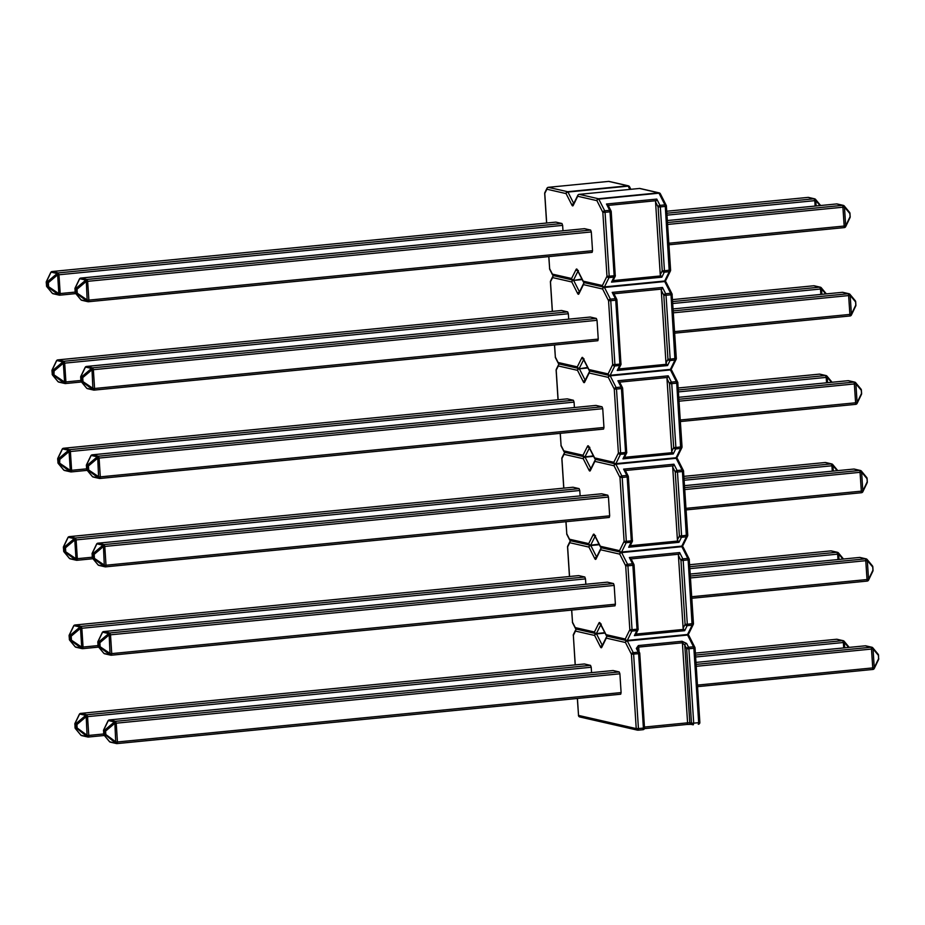 <?xml version="1.0" encoding="UTF-8"?>
<svg xmlns="http://www.w3.org/2000/svg" width="925" height="925" viewBox="0 0 925 925"><rect width="100%" height="100%" fill="white"/><g stroke="black" fill="none" stroke-linecap="round" stroke-linejoin="round"><path stroke-width="1.39" d="M644.54 727.05L687.576 722.83L682.396 642.794L684.766 645.014A1.758 1.295 153.1 0 1 686.628 643.465L682.049 641.268L638.366 645.558L636.331 648.402A1.758 1.295 -26.9 0 1 637.672 648.992A1.758 1.295 -26.9 0 1 637.683 648.992L637.637 648.922M612.997 670.544L109.451 719.928L115.544 721.327L619.207 671.932L613.113 670.532M619.207 671.932L619.889 673.793L116.226 723.188L117.44 741.977L621.103 692.582L619.889 673.793M621.103 692.582L620.71 694.201L117.105 743.584M584.322 664L80.776 713.383L86.869 714.771L590.532 665.376L584.438 663.988M590.532 665.376L591.214 667.249L87.551 716.644L88.765 735.433L103.704 733.964M591.561 672.637L591.214 667.249M696.097 664.393L871.362 647.199L865.257 645.812A1.758 1.653 102.9 0 1 865.765 645.835L871.859 647.234A1.758 1.653 102.9 0 1 872.564 647.593A1.758 1.376 140.3 0 1 873.038 648.911L874.252 667.7A1.758 1.168 25.7 0 1 874.264 668.486A1.758 1.168 25.7 0 1 873.94 668.844A1.758 1.653 102.9 0 1 872.923 669.446M877.871 653.987A1.758 1.376 140.3 0 1 878.345 655.305L873.038 648.911L696.224 666.312M697.438 685.101L873.246 667.862L874.252 667.7L878.577 658.739A1.758 1.168 25.7 0 1 878.577 659.525A1.758 1.758 0 0 0 878.75 658.646L878.657 658.6M695.496 655.085L842.687 640.643L836.582 639.256A1.758 1.653 102.9 0 1 837.09 639.291L843.184 640.678A1.758 1.653 102.9 0 1 843.889 641.037A1.758 1.376 140.3 0 1 844.363 642.366L844.722 647.812M109.254 741.283A1.758 1.376 -39.7 0 0 109.693 741.804L115.787 743.191L114.885 723.269A1.758 0.74 -130.1 0 1 114.411 721.951L108.318 720.552A1.758 1.168 -154.3 0 0 107.982 720.91A1.758 1.758 0 0 1 109.393 719.928L109.323 719.951M613.055 670.532L109.451 719.928A1.758 1.653 -77.1 0 0 108.318 720.552L103.993 729.524A1.758 1.168 -154.3 0 0 103.669 729.871A1.758 1.168 -154.3 0 0 103.612 730.426M107.982 720.91L103.669 729.871A1.758 1.758 0 0 0 103.496 730.75L103.588 730.796A1.758 1.653 -77.1 0 1 103.993 729.524L105.115 729.779A1.758 1.653 102.9 0 0 104.71 731.051L103.588 730.796L103.82 734.23L104.93 734.485L104.71 731.051L105.589 731.097A1.758 0.74 -130.1 0 1 105.115 729.779L114.411 721.951A1.758 1.653 102.9 0 1 115.544 721.327L116.226 723.188L114.885 723.269L105.589 731.097L105.808 734.519L116.099 742.058L117.44 741.977L117.047 743.596L620.71 694.201M103.866 734.554A1.758 1.376 -39.7 0 0 104.375 735.41L109.693 741.804A1.758 1.653 -77.1 0 0 110.387 742.162L116.481 743.561A1.758 1.653 102.9 0 0 116.989 743.596L117.047 743.596A1.758 1.758 0 0 1 116.481 743.561A1.758 1.653 102.9 0 1 115.787 743.191L104.93 734.485A1.758 1.653 -77.1 0 0 105.496 735.664L104.375 735.41A1.758 1.653 102.9 0 1 103.82 734.23L103.808 734.115M80.579 734.728A1.758 1.376 -39.7 0 0 81.007 735.248L87.112 736.647L86.21 716.713A1.758 0.74 -130.1 0 1 85.736 715.395L79.642 714.007A1.758 1.168 -154.3 0 0 79.307 714.354A1.758 1.758 0 0 1 80.718 713.372L80.648 713.395M584.38 663.977L80.776 713.383A1.758 1.653 -77.1 0 0 79.642 714.007L75.318 722.968A1.758 1.168 -154.3 0 0 74.994 723.327A1.758 1.168 -154.3 0 0 74.937 723.87M79.307 714.354L74.994 723.327A1.758 1.758 0 0 0 74.821 724.194L74.913 724.24A1.758 1.653 -77.1 0 1 75.318 722.968L76.44 723.223A1.758 1.653 102.9 0 0 76.035 724.495L74.913 724.24L75.145 727.674L76.255 727.929L76.035 724.495L76.914 724.541A1.758 0.74 -130.1 0 1 76.44 723.223L85.736 715.395A1.758 1.653 102.9 0 1 86.869 714.771L87.551 716.644L86.21 716.713L76.914 724.541L77.133 727.975L87.424 735.502L88.765 735.433L88.372 737.04L104.363 735.479L88.43 737.028M75.191 728.01A1.758 1.376 -39.7 0 0 75.7 728.854L81.007 735.248A1.758 1.653 -77.1 0 0 81.712 735.618L87.806 737.005A1.758 1.653 102.9 0 0 88.314 737.04L88.372 737.04A1.758 1.758 0 0 1 87.806 737.005A1.758 1.653 102.9 0 1 87.112 736.647L76.255 727.929A1.758 1.653 -77.1 0 0 76.821 729.108L75.7 728.854A1.758 1.653 102.9 0 1 75.145 727.674L75.133 727.559M637.776 649.628L638.712 647.072L639.013 651.628M690.385 576.021L865.638 558.827L859.545 557.44A1.758 1.653 -77.1 0 1 860.053 557.463L866.147 558.862A1.758 1.653 102.9 0 1 866.852 559.22A1.758 1.376 140.3 0 1 867.326 560.538L868.54 579.327A1.758 1.168 25.7 0 1 868.552 580.114A1.758 1.168 25.7 0 1 868.217 580.472A1.758 1.653 102.9 0 1 867.211 581.073M872.159 565.614A1.758 1.376 140.3 0 1 872.633 566.933L867.326 560.538L690.513 577.94M691.727 596.729L867.534 579.489L868.54 579.327L872.853 570.367A1.758 1.168 25.7 0 1 872.865 571.153A1.758 1.758 0 0 0 873.038 570.274L872.818 566.852A1.758 1.758 0 0 0 872.414 565.846L867.107 559.452A1.758 1.758 0 0 0 866.147 558.862A1.758 1.653 102.9 0 0 865.638 558.827L867.141 581.097L691.831 598.278L867.141 581.097A1.758 1.758 0 0 0 868.552 580.114L872.865 571.153M689.784 566.713L836.963 552.271L830.87 550.884A1.758 1.653 -77.1 0 1 831.378 550.918L837.472 552.306A1.758 1.653 102.9 0 1 838.166 552.664A1.758 1.376 140.3 0 1 838.651 553.994L838.998 559.44M684.697 630.677L634.388 635.614L636.851 630.607L631.879 631.093L627.312 640.401L687.541 634.492L692.12 625.184L687.148 625.682L684.697 630.677L683.124 628.318L685.09 624.306L680.962 560.423L678.407 555.382L683.124 628.318M678.407 555.382L679.644 552.572L682.835 558.873L687.795 558.388L681.864 546.687L621.635 552.583L627.566 564.285L632.527 563.799L629.335 557.509L679.644 552.572M678.603 554.225L631.081 558.897L631.417 559.995M634.388 635.614L635.938 634.076L683.471 629.416M638.123 629.023A1.758 1.48 26.2 0 1 638.019 629.856A1.758 1.758 0 0 0 638.192 628.965L637.013 629.208L632.873 565.325L627.913 565.811L632.041 629.694L637.013 629.208L636.851 630.607A1.758 1.48 26.2 0 0 638.019 629.856L635.938 634.076M631.081 558.897L629.335 557.509M584.82 577.003L578.726 575.604L75.064 624.999L81.157 626.398L584.82 577.003L585.49 578.877L81.839 628.272L83.053 647.049L97.992 645.592M585.849 584.265L585.49 578.877M69.213 635.498A1.758 1.168 25.7 0 1 69.282 634.955A1.758 1.168 25.7 0 1 69.606 634.596L70.716 634.851A1.758 0.74 49.9 0 0 71.202 636.169L71.422 639.603L71.098 640.736L69.988 640.482A1.758 1.376 140.3 0 1 69.479 639.638M73.595 625.982A1.758 1.168 25.7 0 1 73.919 625.624A1.758 1.653 -77.1 0 1 75.064 624.999L75.006 624.999A1.758 1.758 0 0 0 73.595 625.982L69.282 634.955A1.758 1.758 0 0 0 69.109 635.822L69.421 639.302A1.758 1.653 -77.1 0 0 69.988 640.482L75.295 646.876L81.4 648.275A1.758 1.653 -77.1 0 0 82.602 648.668L83.053 647.049L81.712 647.13L81.4 648.275L71.098 640.736A1.758 1.653 -77.1 0 1 70.543 639.557L81.712 647.13L80.498 628.341L81.839 628.272L81.157 626.398A1.758 1.653 -77.1 0 0 80.024 627.023A1.758 0.74 49.9 0 0 80.498 628.341L71.202 636.169L69.202 635.868L69.421 639.302L70.543 639.557L70.312 636.122A1.758 1.653 -77.1 0 1 70.716 634.851L80.024 627.023L73.919 625.624L69.606 634.596A1.758 1.653 -77.1 0 0 69.202 635.868L69.202 635.764M82.718 648.656L98.64 647.095L82.66 648.668A1.758 1.758 0 0 1 82.094 648.633L76 647.246A1.758 1.653 -77.1 0 1 75.295 646.876A1.758 1.376 140.3 0 1 74.867 646.355M613.495 583.559L607.401 582.16L103.739 631.555L109.832 632.954L613.495 583.559L614.165 585.421L110.514 634.816L111.728 653.605L615.391 604.21L614.165 585.421M615.391 604.21L614.998 605.829L111.393 655.212M98.154 646.182A1.758 1.376 -39.7 0 0 98.663 647.038L103.97 653.432L110.075 654.819L109.173 634.897L110.514 634.816L109.832 632.954A1.758 1.653 102.9 0 0 108.699 633.579A1.758 0.74 49.9 0 0 109.173 634.897L99.877 642.725A1.758 0.74 -130.1 0 1 99.391 641.407L108.699 633.579L102.594 632.18A1.758 1.653 102.9 0 1 103.739 631.555L103.681 631.555A1.758 1.758 0 0 0 102.27 632.538A1.758 1.168 25.7 0 1 102.594 632.18L98.281 641.152A1.758 1.168 -154.3 0 0 97.957 641.499A1.758 1.168 -154.3 0 0 97.888 642.054M102.27 632.538L97.957 641.499A1.758 1.758 0 0 0 97.784 642.378L97.877 642.424A1.758 1.653 102.9 0 1 98.281 641.152L99.391 641.407A1.758 1.653 102.9 0 0 98.987 642.678L99.877 642.725L100.097 646.147L99.773 647.292L98.663 647.038A1.758 1.653 102.9 0 1 98.096 645.858L99.218 646.112L98.987 642.678L97.877 642.424L98.004 645.8A1.758 1.758 0 0 0 98.408 646.806L103.716 653.2A1.758 1.758 0 0 0 104.675 653.79A1.758 1.653 102.9 0 1 103.97 653.432A1.758 1.376 140.3 0 1 103.542 652.911M684.673 487.637L859.926 470.455L853.833 469.056A1.758 1.653 -77.1 0 1 854.33 469.091L860.435 470.49A1.758 1.653 102.9 0 1 861.129 470.848A1.758 1.376 140.3 0 1 861.614 472.166L862.828 490.955A1.758 1.168 25.7 0 1 862.84 491.742A1.758 1.168 25.7 0 1 862.505 492.1A1.758 1.653 102.9 0 1 861.499 492.701M866.436 477.242A1.758 1.376 140.3 0 1 866.922 478.56L861.614 472.166L684.801 489.568M686.015 508.357L861.822 491.106L862.828 490.955L867.141 481.994A1.758 1.168 25.7 0 1 867.153 482.781A1.758 1.758 0 0 0 867.315 481.902L867.095 478.479A1.758 1.758 0 0 0 866.702 477.473L861.395 471.079A1.758 1.758 0 0 0 860.435 470.49A1.758 1.653 102.9 0 0 859.926 470.455L861.429 492.724L686.107 509.906L861.429 492.724A1.758 1.758 0 0 0 862.84 491.742L867.153 482.781M684.072 478.341L831.251 463.899L825.158 462.512A1.758 1.653 -77.1 0 1 825.655 462.535L831.76 463.934A1.758 1.653 102.9 0 1 832.454 464.292A1.758 1.376 140.3 0 1 832.939 465.622L833.286 471.068M678.973 542.304L628.676 547.242L631.128 542.235L626.167 542.721L621.6 552.028L681.829 546.12L686.396 536.812L681.436 537.309L678.973 542.304L677.412 539.946L679.378 535.933L675.25 472.051L672.695 467.009L677.412 539.946M672.695 467.009L673.932 464.2L677.112 470.501L682.083 470.016L676.152 458.303L615.923 464.211L621.854 475.913L626.815 475.427L623.623 469.137L673.932 464.2M672.891 465.853L625.369 470.513L625.705 471.623M628.676 547.242L630.226 545.704L677.759 541.044M632.411 540.651A1.758 1.48 26.2 0 1 632.307 541.483A1.758 1.758 0 0 0 632.48 540.593L631.301 540.836L627.162 476.953L622.201 477.439L626.329 541.322L631.301 540.836L631.128 542.235A1.758 1.48 26.2 0 0 632.307 541.483L630.226 545.704M625.369 470.513L623.623 469.137M579.108 488.631L573.003 487.232L69.34 536.627L75.445 538.026L579.108 488.631L579.778 490.504L76.116 539.899L77.33 558.677L92.28 557.22M580.125 495.892L579.778 490.504M63.501 547.126A1.758 1.168 25.7 0 1 63.559 546.571A1.758 1.168 25.7 0 1 63.894 546.224L65.004 546.478A1.758 0.74 49.9 0 0 65.49 547.797L65.71 551.231L65.386 552.364L64.276 552.109A1.758 1.376 140.3 0 1 63.767 551.265M67.883 537.61A1.758 1.168 25.7 0 1 68.207 537.252A1.758 1.653 -77.1 0 1 69.34 536.627L69.282 536.627A1.758 1.758 0 0 0 67.883 537.61L63.559 546.571A1.758 1.758 0 0 0 63.397 547.45L63.709 550.93A1.758 1.653 -77.1 0 0 64.276 552.109L69.583 558.503L75.677 559.903A1.758 1.653 -77.1 0 0 76.879 560.296L77.33 558.677L76 558.758L75.677 559.903L65.386 552.364A1.758 1.653 -77.1 0 1 64.819 551.184L76 558.758L74.786 539.969L76.116 539.899L75.445 538.026A1.758 1.653 -77.1 0 0 74.301 538.651A1.758 0.74 49.9 0 0 74.786 539.969L65.49 547.797L63.49 547.496L63.709 550.93L64.819 551.184L64.6 547.75A1.758 1.653 -77.1 0 1 65.004 546.478L74.301 538.651L68.207 537.252L63.894 546.224A1.758 1.653 -77.1 0 0 63.49 547.496L63.49 547.392M76.995 560.284L92.928 558.723L76.937 560.296A1.758 1.758 0 0 1 76.382 560.261L70.288 558.862A1.758 1.653 -77.1 0 1 69.583 558.503A1.758 1.376 140.3 0 1 69.155 557.983M607.783 495.187L601.678 493.788L98.027 543.183L104.12 544.582L607.783 495.187L608.453 497.049L104.791 546.444L106.005 565.233L609.668 515.838L608.453 497.049M609.668 515.838L609.274 517.457L105.67 566.828M92.442 557.81A1.758 1.376 -39.7 0 0 92.951 558.665L98.258 565.059L104.352 566.447L103.461 546.525L104.791 546.444L104.12 544.582A1.758 1.653 102.9 0 0 102.976 545.207A1.758 0.74 49.9 0 0 103.461 546.525L94.165 554.352A1.758 0.74 -130.1 0 1 93.679 553.023L102.976 545.207L96.882 543.808A1.758 1.653 102.9 0 1 98.027 543.183L97.969 543.183A1.758 1.758 0 0 0 96.558 544.166A1.758 1.168 25.7 0 1 96.882 543.808L92.569 552.768A1.758 1.168 -154.3 0 0 92.246 553.127A1.758 1.168 -154.3 0 0 92.176 553.682M96.558 544.166L92.246 553.127A1.758 1.758 0 0 0 92.072 554.006L92.165 554.052A1.758 1.653 102.9 0 1 92.569 552.768L93.679 553.023A1.758 1.653 102.9 0 0 93.275 554.306L94.165 554.352L94.385 557.775L94.061 558.92L92.951 558.665A1.758 1.653 102.9 0 1 92.384 557.486L93.494 557.74L93.275 554.306L92.165 554.052L92.292 557.428A1.758 1.758 0 0 0 92.697 558.434L98.004 564.828A1.758 1.758 0 0 0 98.963 565.418A1.758 1.653 102.9 0 1 98.258 565.059A1.758 1.376 140.3 0 1 97.83 564.539M678.962 399.265L854.214 382.083L848.121 380.684A1.758 1.653 -77.1 0 1 848.618 380.718L854.712 382.118A1.758 1.653 102.9 0 1 855.417 382.476A1.758 1.376 140.3 0 1 855.891 383.794L857.105 402.583A1.758 1.168 25.7 0 1 857.117 403.369A1.758 1.168 25.7 0 1 856.793 403.728A1.758 1.653 102.9 0 1 855.787 404.329M860.724 388.87A1.758 1.376 140.3 0 1 861.21 390.188L855.891 383.794L679.077 401.196M680.291 419.985L856.111 402.733L857.105 402.583L861.429 393.622A1.758 1.168 25.7 0 1 861.441 394.408A1.758 1.758 0 0 0 861.603 393.53L861.383 390.096A1.758 1.758 0 0 0 860.978 389.09L855.671 382.707A1.758 1.758 0 0 0 854.712 382.118A1.758 1.653 102.9 0 0 854.214 382.083L855.718 404.352L680.395 421.534M678.36 389.968L825.539 375.527L819.446 374.139A1.758 1.653 -77.1 0 1 819.943 374.163L826.037 375.562A1.758 1.653 102.9 0 1 826.742 375.92A1.758 1.376 140.3 0 1 827.216 377.25L827.574 382.696M673.261 453.932L622.964 458.869L625.416 453.863L620.455 454.348L615.888 463.656L676.117 457.748L680.684 448.44L675.724 448.926L673.261 453.932L671.7 451.562L673.666 447.561L669.538 383.678L666.983 378.637L671.7 451.562M666.983 378.637L668.208 375.828L671.4 382.129L676.36 381.632L670.44 369.931L610.211 375.839L616.131 387.54L621.103 387.055L617.912 380.765L668.208 375.828M667.179 377.481L619.646 382.141L619.993 383.251M622.964 458.869L624.514 457.332L672.036 452.672M626.699 452.279A1.758 1.48 26.2 0 1 626.583 453.111A1.758 1.758 0 0 0 626.768 452.221L625.577 452.464L621.45 388.569L616.489 389.067L620.617 452.949L625.577 452.464L625.416 453.863A1.758 1.48 26.2 0 0 626.583 453.111L624.514 457.332M619.646 382.141L617.912 380.765M573.384 400.259L567.291 398.86L63.628 448.255L69.722 449.654L573.384 400.259L574.067 402.121L70.404 451.516L71.618 470.305L86.568 468.848M574.413 407.52L574.067 402.121M57.789 458.754A1.758 1.168 25.7 0 1 57.847 458.199A1.758 1.168 25.7 0 1 58.182 457.852L59.293 458.106A1.758 0.74 49.9 0 0 59.767 459.424L59.674 463.992L58.564 463.737A1.758 1.376 140.3 0 1 58.044 462.893M62.16 449.238A1.758 1.168 25.7 0 1 62.495 448.879A1.758 1.653 -77.1 0 1 63.628 448.255L63.571 448.255A1.758 1.758 0 0 0 62.16 449.238L57.847 458.199A1.758 1.758 0 0 0 57.685 459.078L57.997 462.558A1.758 1.653 -77.1 0 0 58.564 463.737L63.871 470.131L69.965 471.519A1.758 1.653 -77.1 0 0 71.167 471.923L71.618 470.305L70.288 470.386L69.965 471.519L59.674 463.992A1.758 1.653 -77.1 0 1 59.107 462.812L70.288 470.386L69.074 451.597L70.404 451.516L69.722 449.654A1.758 1.653 -77.1 0 0 68.589 450.278A1.758 0.74 49.9 0 0 69.074 451.597L59.767 459.424L57.778 459.124L57.997 462.558L59.107 462.812L58.888 459.378A1.758 1.653 -77.1 0 1 59.293 458.106L68.589 450.278L62.495 448.879L58.182 457.852A1.758 1.653 -77.1 0 0 57.778 459.124L57.766 459.02M71.283 471.912L87.216 470.351L71.225 471.923A1.758 1.758 0 0 1 70.67 471.889L64.565 470.49A1.758 1.653 -77.1 0 1 63.871 470.131A1.758 1.376 140.3 0 1 63.432 469.611M602.059 406.815L595.966 405.416L92.303 454.811L98.408 456.21L602.059 406.815L602.742 408.677L99.079 458.072L100.293 476.861L603.956 427.466L602.742 408.677M603.956 427.466L603.562 429.084L99.958 478.456M86.719 469.438A1.758 1.376 -39.7 0 0 87.239 470.293L92.546 476.687L98.64 478.075L97.749 458.153L99.079 458.072L98.408 456.21A1.758 1.653 102.9 0 0 97.264 456.834A1.758 0.74 49.9 0 0 97.749 458.153L88.442 465.98A1.758 0.74 -130.1 0 1 87.968 464.651L97.264 456.834L91.17 455.435A1.758 1.653 102.9 0 1 92.303 454.811L92.246 454.811A1.758 1.758 0 0 0 90.847 455.794A1.758 1.168 25.7 0 1 91.17 455.435L86.858 464.396A1.758 1.168 -154.3 0 0 86.522 464.755A1.758 1.168 -154.3 0 0 86.464 465.298M90.847 455.794L86.522 464.755A1.758 1.758 0 0 0 86.36 465.633L86.453 465.68A1.758 1.653 102.9 0 1 86.858 464.396L87.968 464.651A1.758 1.653 102.9 0 0 87.563 465.934L88.442 465.98L88.673 469.403L88.349 470.547L87.239 470.293A1.758 1.653 102.9 0 1 86.672 469.114L87.782 469.368L87.563 465.934L86.453 465.68L86.58 469.056A1.758 1.758 0 0 0 86.973 470.062L92.292 476.456A1.758 1.758 0 0 0 93.24 477.046A1.758 1.653 102.9 0 1 92.546 476.687A1.758 1.376 140.3 0 1 92.107 476.167M673.238 310.892L848.503 293.711L842.397 292.312A1.758 1.653 -77.1 0 1 842.906 292.346L849 293.745A1.758 1.653 102.9 0 1 849.705 294.104A1.758 1.376 140.3 0 1 850.179 295.422L851.393 314.211A1.758 1.168 25.7 0 1 851.405 314.997A1.758 1.168 25.7 0 1 851.081 315.356A1.758 1.653 102.9 0 1 850.063 315.957M855.012 300.498A1.758 1.376 140.3 0 1 855.486 301.816L850.179 295.422L673.365 312.823M674.579 331.613L850.387 314.361L851.393 314.211L855.706 305.25A1.758 1.168 25.7 0 1 855.718 306.036A1.758 1.758 0 0 0 855.891 305.158L855.671 301.723A1.758 1.758 0 0 0 855.267 300.717L849.959 294.323A1.758 1.758 0 0 0 849 293.745A1.758 1.653 102.9 0 0 848.503 293.711L849.994 315.98L674.683 333.162L849.994 315.98A1.758 1.758 0 0 0 851.405 314.997L855.718 306.036M672.637 301.585L819.827 287.155L813.722 285.767A1.758 1.653 -77.1 0 1 814.231 285.79L820.325 287.189A1.758 1.653 102.9 0 1 821.03 287.548A1.758 1.376 140.3 0 1 821.504 288.866L821.862 294.323M667.549 365.56L617.241 370.497L619.704 365.491L614.743 365.976L610.176 375.284L670.405 369.376L674.972 360.068L670.001 360.553L667.549 365.56L665.988 363.19L667.954 359.189L663.815 295.306L661.271 290.265L665.988 363.19M661.271 290.265L662.497 287.455L665.688 293.745L670.648 293.26L664.728 281.558L604.487 287.467L610.419 299.168L615.379 298.683L612.2 292.392L662.497 287.455M661.456 289.109L613.934 293.768L614.269 294.878M617.241 370.497L618.802 368.959L666.324 364.3M620.976 363.907A1.758 1.48 26.2 0 1 620.872 364.739A1.758 1.758 0 0 0 621.045 363.849L619.866 364.092L615.738 300.197L610.766 300.694L614.905 364.577L619.866 364.092L619.704 365.491A1.758 1.48 26.2 0 0 620.872 364.739L618.802 368.959M613.934 293.768L612.2 292.392M567.673 311.887L561.579 310.488L57.917 359.883L64.01 361.282L567.673 311.887L568.355 313.748L64.692 363.143L65.906 381.933L80.845 380.476M568.702 319.148L568.355 313.748M52.078 370.382A1.758 1.168 25.7 0 1 52.135 369.827A1.758 1.168 25.7 0 1 52.459 369.48L53.581 369.734A1.758 0.74 49.9 0 0 54.055 371.052L53.962 375.619L52.841 375.365A1.758 1.376 140.3 0 1 52.332 374.521M56.448 360.866A1.758 1.168 25.7 0 1 56.783 360.507A1.758 1.653 -77.1 0 1 57.917 359.883L57.859 359.883A1.758 1.758 0 0 0 56.448 360.866L52.135 369.827A1.758 1.758 0 0 0 51.962 370.705L52.286 374.186A1.758 1.653 -77.1 0 0 52.841 375.365L58.148 381.759L64.253 383.147A1.758 1.653 -77.1 0 0 65.455 383.551L65.906 381.933L64.565 382.013L64.253 383.147L53.962 375.619A1.758 1.653 -77.1 0 1 53.396 374.44L64.565 382.013L63.351 363.224L64.692 363.143L64.01 361.282A1.758 1.653 -77.1 0 0 62.877 361.906A1.758 0.74 49.9 0 0 63.351 363.224L54.055 371.052L52.054 370.752L52.286 374.186L53.396 374.44L53.176 371.006A1.758 1.653 -77.1 0 1 53.581 369.734L62.877 361.906L56.783 360.507L52.459 369.48A1.758 1.653 -77.1 0 0 52.054 370.752L52.054 370.636M65.571 383.54L81.493 381.979L65.513 383.551A1.758 1.758 0 0 1 64.947 383.517L58.853 382.118A1.758 1.653 -77.1 0 1 58.148 381.759A1.758 1.376 140.3 0 1 57.72 381.239M596.347 318.443L590.254 317.044L86.592 366.439L92.685 367.838L596.347 318.443L597.03 320.304L93.367 369.699L94.581 388.488L598.244 339.093L597.03 320.304M598.244 339.093L597.851 340.712L94.246 390.084M81.007 381.065A1.758 1.376 -39.7 0 0 81.516 381.921L86.834 388.315L92.928 389.703L92.026 369.78L93.367 369.699L92.685 367.838A1.758 1.653 102.9 0 0 91.552 368.451A1.758 0.74 49.9 0 0 92.026 369.78L82.73 377.608A1.758 0.74 -130.1 0 1 82.256 376.278L91.552 368.451L85.458 367.063A1.758 1.653 102.9 0 1 86.592 366.439L86.534 366.439A1.758 1.758 0 0 0 85.123 367.422A1.758 1.168 25.7 0 1 85.458 367.063L81.134 376.024A1.758 1.168 -154.3 0 0 80.81 376.382A1.758 1.168 -154.3 0 0 80.752 376.926M85.123 367.422L80.81 376.382A1.758 1.758 0 0 0 80.637 377.261L80.729 377.308A1.758 1.653 102.9 0 1 81.134 376.024L82.256 376.278A1.758 1.653 102.9 0 0 81.851 377.562L82.73 377.608L82.949 381.031L82.637 382.175L81.516 381.921A1.758 1.653 102.9 0 1 80.961 380.73L82.071 380.984L81.851 377.562L80.729 377.308L80.868 380.684A1.758 1.758 0 0 0 81.261 381.69L86.568 388.084A1.758 1.758 0 0 0 87.528 388.673A1.758 1.653 102.9 0 1 86.834 388.315A1.758 1.376 140.3 0 1 86.395 387.795M667.526 222.52L842.779 205.338L836.686 203.939A1.758 1.653 -77.1 0 1 837.194 203.974L843.288 205.362A1.758 1.653 102.9 0 1 843.993 205.732A1.758 1.376 140.3 0 1 844.467 207.05L845.681 225.839A1.758 1.168 25.7 0 1 845.693 226.625A1.758 1.168 25.7 0 1 845.357 226.983A1.758 1.653 102.9 0 1 844.352 227.585M849.3 212.126A1.758 1.376 140.3 0 1 849.774 213.444L844.467 207.05L667.653 224.451M668.868 243.229L844.675 225.989L845.681 225.839L849.994 216.878A1.758 1.168 25.7 0 1 850.006 217.653A1.758 1.758 0 0 0 850.179 216.785L849.959 213.351A1.758 1.758 0 0 0 849.555 212.345L844.247 205.951A1.758 1.758 0 0 0 843.288 205.362A1.758 1.653 102.9 0 0 842.779 205.338L844.282 227.608L668.972 244.79L844.282 227.608A1.758 1.758 0 0 0 845.693 226.625L850.006 217.653M666.925 213.213L814.104 198.782L808.011 197.395A1.758 1.653 -77.1 0 1 808.519 197.418L814.613 198.817A1.758 1.653 102.9 0 1 815.307 199.176A1.758 1.376 140.3 0 1 815.792 200.494L816.139 205.951M661.837 277.188L611.529 282.125L613.992 277.118L609.02 277.604L604.453 286.912L664.682 281.003L669.261 271.696L664.289 272.181L661.837 277.188L660.265 274.817L662.231 270.817L658.103 206.934L655.548 201.893L660.265 274.817M655.548 201.893L656.785 199.083L659.976 205.373L664.936 204.887L659.005 193.186L598.776 199.095L604.707 210.796L609.668 210.31L606.476 204.02L656.785 199.083M655.744 200.737L608.222 205.396L608.558 206.506M611.529 282.125L613.078 280.587L660.612 275.928M615.264 275.534A1.758 1.48 26.2 0 1 615.16 276.367A1.758 1.758 0 0 0 615.333 275.477L614.154 275.719L610.014 211.825L605.054 212.311L609.182 276.205L614.154 275.719L613.992 277.118A1.758 1.48 26.2 0 0 615.16 276.367L613.078 280.587M608.222 205.396L606.476 204.02M561.961 223.515L555.867 222.116L52.205 271.511L58.298 272.91L561.961 223.515L562.631 225.376L58.98 274.771L60.194 293.56L75.133 292.092M562.99 230.776L562.631 225.376M46.354 282.009A1.758 1.168 25.7 0 1 46.423 281.454A1.758 1.168 25.7 0 1 46.747 281.108L47.857 281.362A1.758 0.74 49.9 0 0 48.343 282.68L48.562 286.103L48.239 287.247L47.129 286.993A1.758 1.376 140.3 0 1 46.62 286.137M50.736 272.493A1.758 1.168 25.7 0 1 51.06 272.135A1.758 1.653 -77.1 0 1 52.205 271.511L52.147 271.511A1.758 1.758 0 0 0 50.736 272.493L46.423 281.454A1.758 1.758 0 0 0 46.25 282.333L46.562 285.813A1.758 1.653 -77.1 0 0 47.129 286.993L52.436 293.387L58.529 294.774A1.758 1.653 -77.1 0 0 59.743 295.179L60.194 293.56L58.853 293.641L58.529 294.774L48.239 287.247A1.758 1.653 -77.1 0 1 47.684 286.068L58.853 293.641L57.639 274.852L58.98 274.771L58.298 272.91A1.758 1.653 -77.1 0 0 57.165 273.534A1.758 0.74 49.9 0 0 57.639 274.852L48.343 282.68L46.343 282.379L46.562 285.813L47.684 286.068L47.453 282.634A1.758 1.653 -77.1 0 1 47.857 281.362L57.165 273.534L51.06 272.135L46.747 281.108A1.758 1.653 -77.1 0 0 46.343 282.379L46.343 282.264M75.792 293.607L59.801 295.179A1.758 1.758 0 0 1 59.235 295.144L53.141 293.745A1.758 1.653 -77.1 0 1 52.436 293.387A1.758 1.376 140.3 0 1 52.008 292.867M590.636 230.059L584.542 228.672L80.88 278.067L86.973 279.454L590.636 230.059L591.306 231.932L87.655 281.327L88.869 300.116L592.532 250.721L591.306 231.932M592.532 250.721L592.139 252.34L88.534 301.712M75.295 292.693A1.758 1.376 -39.7 0 0 75.804 293.549L81.111 299.943L87.216 301.33L86.314 281.408L87.655 281.327L86.973 279.454A1.758 1.653 102.9 0 0 85.84 280.078A1.758 0.74 49.9 0 0 86.314 281.408L77.018 289.236A1.758 0.74 -130.1 0 1 76.532 287.906L85.84 280.078L79.735 278.691A1.758 1.653 102.9 0 1 80.88 278.067L80.822 278.067A1.758 1.758 0 0 0 79.411 279.049A1.758 1.168 25.7 0 1 79.735 278.691L75.422 287.652A1.758 1.168 -154.3 0 0 75.098 288.01A1.758 1.168 -154.3 0 0 75.029 288.554M79.411 279.049L75.098 288.01A1.758 1.758 0 0 0 74.925 288.889L75.017 288.935A1.758 1.653 102.9 0 1 75.422 287.652L76.532 287.906A1.758 1.653 102.9 0 0 76.127 289.19L77.018 289.236L77.237 292.658L76.914 293.803L75.804 293.549A1.758 1.653 102.9 0 1 75.237 292.358L76.359 292.612L76.127 289.19L75.017 288.935L75.145 292.312A1.758 1.758 0 0 0 75.549 293.317L80.857 299.712A1.758 1.758 0 0 0 81.816 300.301A1.758 1.653 102.9 0 1 81.111 299.943A1.758 1.376 140.3 0 1 80.683 299.422M686.628 643.465L688.547 647.246L693.507 646.76L687.587 635.059L627.347 640.956L633.278 652.657L638.238 652.171L636.331 648.402M602.279 645.523A1.758 1.295 153.1 0 0 600.533 647.061A3.503 1.11 -95.6 0 0 601.759 647.338L606.291 638.123L625.485 642.517A1.758 1.295 -26.9 0 1 627.347 640.956L627.312 640.401A1.758 1.48 -153.8 0 1 625.254 639.036L629.832 629.728L625.693 565.846L619.773 554.144L600.568 549.751L596.047 558.966A1.758 1.48 -153.8 0 1 596.128 558.029L600.66 548.814A1.758 1.48 -153.8 0 1 601.181 548.259M600.533 647.061L594.659 635.463L575.466 631.081L573.35 635.382L575.257 664.878M577.431 698.444L578.53 715.418L636.227 728.599L631.417 654.218L625.485 642.517A1.758 1.653 102.9 0 1 626.93 640.62M633.625 654.183L638.435 728.576L643.407 728.091L638.597 653.697L631.417 654.218A1.758 1.295 153.1 0 1 633.278 652.657L633.625 654.183M577.339 698.456L578.53 715.418A1.758 1.653 102.9 0 0 579.79 716.968L637.487 730.149A1.758 1.653 102.9 0 1 636.227 728.599L638.435 728.576L638.042 730.183L643.014 729.698A1.758 1.758 0 0 0 644.586 727.848L643.407 728.091L643.014 729.698L638.1 730.172M691.067 724.344L687.183 724.448L687.576 722.83L689.796 722.795A1.758 1.653 -77.1 0 0 691.056 724.344L692.756 724.726A1.758 1.758 0 0 0 693.311 724.761L693.704 723.153L698.676 722.668L693.866 648.275L688.894 648.76L693.704 723.153L691.484 723.188L686.674 648.795L684.766 645.014L689.796 722.795L691.484 723.188A1.758 1.653 102.9 0 0 693.253 724.761L693.368 724.749M687.24 724.425L690.917 724.298M687.125 724.437L644.459 728.622L687.125 724.437M605.031 633.082L596.532 633.914L602.337 645.396M682.049 641.268L682.396 642.794L638.712 647.072L638.366 645.558M872.795 669.469L697.543 686.651L872.795 669.469M865.257 645.812L695.97 662.404L865.257 645.812M878.577 659.525L874.264 668.486A1.758 1.758 0 0 1 872.853 669.469L871.362 647.199A1.758 1.653 102.9 0 1 871.859 647.234A1.758 1.758 0 0 1 872.818 647.824L878.126 654.218A1.758 1.758 0 0 1 878.53 655.224L878.577 658.739L878.438 655.166M865.153 645.823L865.199 645.8A1.758 1.758 0 0 1 865.765 645.835M836.582 639.256L695.369 653.108L836.582 639.256M843.704 647.916L843.357 642.517L695.623 657.004M848.572 647.431L844.363 642.366L843.357 642.517L842.687 640.643A1.758 1.653 102.9 0 1 843.184 640.678A1.758 1.758 0 0 1 844.143 641.268L849.208 647.373M836.466 639.268L836.524 639.244A1.758 1.758 0 0 1 837.09 639.291M110.387 742.162A1.758 1.758 0 0 1 109.427 741.572L104.12 735.178A1.758 1.758 0 0 1 103.727 734.173L103.588 730.681M81.712 735.618A1.758 1.758 0 0 1 80.752 735.028L75.445 728.634A1.758 1.758 0 0 1 75.041 727.628L74.913 724.136M576.078 629.59A1.758 1.48 26.2 0 0 575.466 631.081A1.758 1.653 -77.1 0 1 576.795 629.22M596.105 633.579A1.758 1.653 102.9 0 0 594.659 635.463A1.758 1.295 153.1 0 1 596.532 633.914L604.753 632.55M575.177 664.878L573.35 635.382A1.758 1.48 -153.8 0 1 573.442 634.446A1.758 1.758 0 0 0 573.257 635.336L573.327 635.278M579.79 716.968A1.758 1.758 0 0 1 578.437 715.372L578.518 715.314M606.893 636.631A1.758 1.48 26.2 0 0 606.372 637.186L601.84 646.402A1.758 1.48 26.2 0 0 601.759 647.338M607.575 636.25A1.758 1.758 0 0 0 606.372 637.186A1.758 1.48 26.2 0 0 606.291 638.123A1.758 1.653 102.9 0 1 607.621 636.261M637.683 648.992L639.591 652.772A1.758 1.295 -26.9 0 1 639.684 653.397L639.776 653.455A1.758 1.758 0 0 0 639.591 652.772A1.758 1.295 -26.9 0 0 638.238 652.171L638.597 653.697L639.776 653.455L644.494 727.79M627.138 640.597L687.587 635.059A1.758 1.295 153.1 0 1 688.928 635.648A1.758 1.758 0 0 0 687.761 634.735A1.758 1.653 102.9 0 0 687.402 634.7M688.674 635.336A1.758 1.653 102.9 0 0 687.761 634.735L687.506 634.677M688.928 635.648L694.86 647.35A1.758 1.758 0 0 1 695.045 648.032L694.952 647.986A1.758 1.295 153.1 0 0 693.507 646.76L693.866 648.275L695.045 648.032L699.855 722.425A1.758 1.758 0 0 1 698.282 724.275L698.676 722.668L699.763 722.379M688.894 648.76L688.547 647.246A1.758 1.295 -26.9 0 0 686.674 648.795L688.894 648.76M859.545 557.44L690.258 574.032L859.545 557.44M859.429 557.44L859.487 557.428A1.758 1.758 0 0 1 860.053 557.463M872.714 566.794L872.946 570.228M830.87 550.884L689.657 564.736L830.87 550.884M837.992 559.533L837.645 554.144L689.911 568.632M842.86 559.058L838.651 553.994L837.645 554.144L836.963 552.271A1.758 1.653 102.9 0 1 837.472 552.306A1.758 1.758 0 0 1 838.432 552.896L843.496 559.001M830.754 550.895L830.812 550.872A1.758 1.758 0 0 1 831.378 550.918M606.407 635.602A1.758 1.295 -27.1 0 1 606.153 635.278L600.29 623.832A1.758 1.295 -27.1 0 1 600.198 623.196A3.503 1.11 -95.6 0 0 598.984 622.918L594.44 631.995L575.246 627.601L572.506 622.19L571.719 610.072M600.198 623.196L606.06 634.643L625.254 639.036A1.758 1.653 -77.1 0 0 626.526 640.574A1.758 1.758 0 0 0 627.081 640.609L687.541 634.492A1.758 1.48 -153.8 0 0 688.72 633.741L693.288 624.433A1.758 1.48 -153.8 0 1 692.12 625.184L688.142 559.903L683.182 560.388L687.31 624.271L693.368 623.496M567.615 546.906L569.754 542.709L588.947 547.091L594.821 558.688A3.503 1.11 -95.6 0 0 596.047 558.966M571.083 540.847A1.758 1.653 -77.1 0 0 569.754 542.709A1.758 1.48 -153.8 0 1 569.835 541.773L567.719 546.074A1.758 1.48 -153.8 0 0 567.638 547.01L569.546 576.495M604.846 632.723L596.324 633.556M600.776 624.791L596.498 633.359A1.758 1.492 -153.4 0 1 594.44 631.995A1.758 1.653 -77.1 0 0 595.7 633.532A1.758 1.758 0 0 0 596.267 633.567L604.846 632.735M599.319 544.709L590.821 545.542L596.625 557.023M685.09 624.306A1.758 1.48 26.2 0 0 687.148 625.682L687.31 624.271L685.09 624.306M680.962 560.423L683.182 560.388L682.835 558.873A1.758 1.295 153.1 0 0 680.962 560.423M631.162 559.047L633.879 564.4A1.758 1.758 0 0 1 634.064 565.082L633.972 565.025A1.758 1.295 153.1 0 0 632.527 563.799L632.873 565.325L634.064 565.082L638.1 628.919M693.392 623.6A1.758 1.48 -153.8 0 1 693.288 624.433A1.758 1.758 0 0 0 693.461 623.543L689.241 559.613A1.758 1.295 -26.9 0 0 689.148 558.977L683.217 547.276A1.758 1.758 0 0 0 682.049 546.363A1.758 1.653 -77.1 0 1 682.962 546.964M688.142 559.903L689.333 559.66A1.758 1.758 0 0 0 689.148 558.977A1.758 1.295 -26.9 0 0 687.795 558.388L688.142 559.903M631.879 631.093L632.041 629.694L629.832 629.728A1.758 1.48 -153.8 0 0 631.879 631.093M688.188 634.296A1.758 1.653 -77.1 0 1 687.391 634.689M687.252 634.7L687.31 634.712A1.758 1.758 0 0 0 688.72 633.741M621.427 552.225L681.864 546.687A1.758 1.295 -26.9 0 1 683.217 547.276M627.913 565.811L627.566 564.285A1.758 1.295 -26.9 0 0 625.693 565.846L627.913 565.811M682.477 545.923A1.758 1.653 -77.1 0 1 681.667 546.317A1.758 1.653 -77.1 0 1 682.049 546.363L681.794 546.305M627.023 640.609A1.758 1.653 -77.1 0 1 626.526 640.574L607.32 636.192A1.758 1.653 -77.1 0 1 606.06 634.643A1.758 1.295 -27.1 0 0 606.153 635.278A1.758 1.758 0 0 0 607.32 636.192M621.218 552.248A1.758 1.653 -77.1 0 0 619.773 554.144A1.758 1.295 -26.9 0 1 621.635 552.583L621.6 552.028A1.758 1.48 -153.8 0 1 619.542 550.664L624.109 541.356L619.981 477.473L614.05 465.772L594.856 461.378L590.335 470.594A1.758 1.48 -153.8 0 1 590.416 469.657L594.937 460.442A1.758 1.48 -153.8 0 1 595.469 459.887M600.568 549.751A1.758 1.653 -77.1 0 1 601.909 547.889A1.758 1.758 0 0 0 600.66 548.814A1.758 1.48 -153.8 0 0 600.568 549.751M600.51 624.271A1.758 1.492 -153.4 0 1 598.984 622.918M594.821 558.688A1.758 1.295 -26.9 0 1 596.567 557.151M596.209 633.567A1.758 1.653 -77.1 0 1 595.7 633.532L576.506 629.15A1.758 1.653 -77.1 0 1 575.246 627.601A1.758 1.295 -26.9 0 0 575.338 628.237A1.758 1.758 0 0 0 576.506 629.15M590.393 545.207A1.758 1.653 -77.1 0 0 588.947 547.091A1.758 1.295 -26.9 0 1 590.821 545.542L590.52 545.207M575.581 628.549A1.758 1.295 -26.9 0 1 575.338 628.237L572.598 622.826A1.758 1.295 -26.9 0 1 572.506 622.19L572.413 622.143A1.758 1.758 0 0 0 572.598 622.826M571.037 540.836A1.758 1.758 0 0 0 569.835 541.773A1.758 1.48 -153.8 0 1 570.355 541.217M572.494 622.086L571.627 610.084M578.668 575.604L74.937 625.022M76 647.246A1.758 1.758 0 0 1 75.041 646.656L69.733 640.262A1.758 1.758 0 0 1 69.329 639.256L69.421 639.187M104.675 653.79L110.769 655.189A1.758 1.758 0 0 0 111.335 655.224L111.277 655.224A1.758 1.653 102.9 0 1 110.075 654.819L99.773 647.292A1.758 1.653 102.9 0 1 99.218 646.112L110.387 653.686L111.728 653.605L111.335 655.224L614.998 605.829M607.343 582.16L103.612 631.578M98.096 645.743L97.877 642.308M853.717 469.067L684.546 485.66M867.003 478.422L867.222 481.856M825.158 462.512L683.945 476.352L825.158 462.512M832.28 471.16L831.933 465.772L684.199 480.26M837.148 470.686L832.939 465.622L831.933 465.772L831.251 463.899A1.758 1.653 102.9 0 1 831.76 463.934A1.758 1.758 0 0 1 832.708 464.523L837.784 470.628M825.042 462.523L825.1 462.5A1.758 1.758 0 0 1 825.655 462.535M600.695 547.218A1.758 1.295 -27.1 0 1 600.441 546.906L594.578 535.459A1.758 1.295 -27.1 0 1 594.486 534.823A3.503 1.11 -95.6 0 0 593.26 534.546L588.728 543.623L569.523 539.229L566.782 533.817L566.007 521.7M594.486 534.823L600.348 546.27L619.542 550.664A1.758 1.653 -77.1 0 0 620.814 552.202A1.758 1.758 0 0 0 621.369 552.237L681.829 546.12A1.758 1.48 -153.8 0 0 682.997 545.368L687.576 536.061A1.758 1.48 -153.8 0 1 686.396 536.812L682.43 471.53L677.47 472.016L681.598 535.899L687.657 535.124M561.903 458.534L564.042 454.337L583.236 458.719L589.098 470.316A3.503 1.11 -95.6 0 0 590.335 470.594M565.372 452.475A1.758 1.653 -77.1 0 0 564.042 454.337A1.758 1.48 -153.8 0 1 564.123 453.4L562.007 457.702A1.758 1.48 -153.8 0 0 561.926 458.638L563.834 488.123M595.064 536.419L590.774 544.987A1.758 1.492 -153.4 0 1 588.728 543.623A1.758 1.653 -77.1 0 0 590.497 545.195L590.613 545.183M569.869 540.177A1.758 1.295 -26.9 0 1 569.615 539.865A1.758 1.758 0 0 0 570.794 540.778L589.988 545.16A1.758 1.758 0 0 0 590.555 545.195L599.042 544.178M593.596 456.337L585.097 457.17L590.913 468.651M679.378 535.933A1.758 1.48 26.2 0 0 681.436 537.309L681.598 535.899L679.378 535.933M675.25 472.051L677.47 472.016L677.112 470.501A1.758 1.295 153.1 0 0 675.25 472.051M625.45 470.675L628.168 476.028A1.758 1.758 0 0 1 628.353 476.71L628.26 476.653A1.758 1.295 153.1 0 0 626.815 475.427L627.162 476.953L628.353 476.71L632.388 540.547M687.68 535.228A1.758 1.48 -153.8 0 1 687.576 536.061A1.758 1.758 0 0 0 687.749 535.17L683.517 471.241A1.758 1.295 -26.9 0 0 683.425 470.605L677.505 458.904A1.758 1.758 0 0 0 676.325 457.991A1.758 1.653 -77.1 0 1 677.25 458.592M682.43 471.53L683.61 471.288A1.758 1.758 0 0 0 683.425 470.605A1.758 1.295 -26.9 0 0 682.083 470.016L682.43 471.53M626.167 542.721L626.329 541.322L624.109 541.356A1.758 1.48 -153.8 0 0 626.167 542.721M681.54 546.328L681.598 546.34A1.758 1.758 0 0 0 682.997 545.368M675.851 457.967L676.152 458.303A1.758 1.295 -26.9 0 1 677.505 458.904M622.201 477.439L621.854 475.913A1.758 1.295 -26.9 0 0 619.981 477.473L622.201 477.439M621.311 552.237A1.758 1.653 -77.1 0 1 620.814 552.202L601.608 547.82A1.758 1.653 -77.1 0 1 600.348 546.27A1.758 1.295 -27.1 0 0 600.441 546.906A1.758 1.758 0 0 0 601.608 547.82M615.507 463.876A1.758 1.653 -77.1 0 0 614.05 465.772A1.758 1.295 -26.9 0 1 615.923 464.211L615.888 463.656A1.758 1.48 -153.8 0 1 613.83 462.292L618.397 452.984L614.269 389.09L608.338 377.388L589.144 373.006L584.623 382.222A1.758 1.48 -153.8 0 1 584.704 381.285L589.225 372.07A1.758 1.48 -153.8 0 1 589.745 371.515M594.856 461.378A1.758 1.653 -77.1 0 1 596.186 459.517A1.758 1.758 0 0 0 594.937 460.442A1.758 1.48 -153.8 0 0 594.856 461.378M594.798 535.899A1.758 1.492 -153.4 0 1 593.26 534.546M589.098 470.316A1.758 1.295 -26.9 0 1 590.844 468.778M584.681 456.834A1.758 1.653 -77.1 0 0 583.236 458.719A1.758 1.295 -26.9 0 1 585.097 457.17L593.33 455.805M570.794 540.778A1.758 1.653 -77.1 0 1 569.523 539.229A1.758 1.295 -26.9 0 0 569.615 539.865L566.875 534.453A1.758 1.295 -26.9 0 1 566.782 533.817L566.69 533.771A1.758 1.758 0 0 0 566.875 534.453M565.325 452.464A1.758 1.758 0 0 0 564.123 453.4A1.758 1.48 -153.8 0 1 564.643 452.845M566.782 533.713L565.915 521.712M572.945 487.232L69.213 536.65M70.288 558.862A1.758 1.758 0 0 1 69.329 558.284L64.022 551.89A1.758 1.758 0 0 1 63.617 550.884L63.698 550.814M98.963 565.418L105.057 566.817A1.758 1.758 0 0 0 105.612 566.852L105.554 566.84A1.758 1.653 102.9 0 1 104.352 566.447L94.061 558.92A1.758 1.653 102.9 0 1 93.494 557.74L104.675 565.314L106.005 565.233L105.612 566.852L609.274 517.457M601.62 493.788L97.888 543.206M92.384 557.37L92.165 553.936M848.121 380.684L678.834 397.288L848.121 380.684M848.005 380.695L848.063 380.684A1.758 1.758 0 0 1 848.618 380.718M861.291 390.049L861.51 393.483M819.33 374.151L678.233 387.98M826.568 382.788L826.21 377.4L678.476 391.888M831.425 382.314L827.216 377.25L826.21 377.4L825.539 375.527A1.758 1.653 102.9 0 1 826.037 375.562A1.758 1.758 0 0 1 826.996 376.151L832.072 382.256M594.983 458.846A1.758 1.295 -27.1 0 1 594.729 458.534L588.867 447.087A1.758 1.295 -27.1 0 1 588.762 446.451A3.503 1.11 -95.6 0 0 587.548 446.174L583.016 455.25L563.811 450.857L561.07 445.445L560.284 433.328M588.762 446.451L594.636 457.898L613.83 462.292A1.758 1.653 -77.1 0 0 615.09 463.83A1.758 1.758 0 0 0 615.657 463.864L676.117 457.748A1.758 1.48 -153.8 0 0 677.285 456.985L681.852 447.688A1.758 1.48 -153.8 0 1 680.684 448.44L676.718 383.158L671.747 383.644L675.886 447.527L681.933 446.752M556.191 370.162L558.318 365.965L577.524 370.347L583.386 381.944A3.503 1.11 -95.6 0 0 584.623 382.222M558.931 364.473A1.758 1.48 -153.8 0 0 558.399 365.028A1.758 1.758 0 0 1 559.613 364.092A1.758 1.653 -77.1 0 0 558.318 365.965A1.758 1.48 -153.8 0 1 558.399 365.028L556.295 369.329A1.758 1.48 -153.8 0 0 556.214 370.266L558.122 399.75M593.411 455.979L584.889 456.811M589.352 448.047L585.062 456.615A1.758 1.492 -153.4 0 1 583.016 455.25A1.758 1.653 -77.1 0 0 584.276 456.788A1.758 1.758 0 0 0 584.831 456.823L593.422 455.979M677.285 456.985A1.758 1.758 0 0 1 675.886 457.956L615.715 463.853M587.884 367.965L579.385 368.797L585.201 380.267M673.666 447.561A1.758 1.48 26.2 0 0 675.724 448.926L675.886 447.527L673.666 447.561M669.538 383.678L671.747 383.644L671.4 382.129A1.758 1.295 153.1 0 0 669.538 383.678M619.738 382.303L622.444 387.656A1.758 1.758 0 0 1 622.629 388.338L622.537 388.28A1.758 1.295 153.1 0 0 621.103 387.055L621.45 388.569L622.629 388.338L626.676 452.175M681.956 446.856A1.758 1.48 -153.8 0 1 681.852 447.688A1.758 1.758 0 0 0 682.026 446.798L677.805 382.869A1.758 1.295 -26.9 0 0 677.713 382.233L671.793 370.532A1.758 1.758 0 0 0 670.613 369.618A1.758 1.653 -77.1 0 1 671.538 370.22M676.718 383.158L677.898 382.915A1.758 1.758 0 0 0 677.713 382.233A1.758 1.295 -26.9 0 0 676.36 381.632L676.718 383.158M620.455 454.348L620.617 452.949L618.397 452.984A1.758 1.48 -153.8 0 0 620.455 454.348M676.765 457.54A1.758 1.653 -77.1 0 1 675.955 457.944M609.991 375.481L670.44 369.931A1.758 1.295 -26.9 0 1 671.793 370.532M616.489 389.067L616.131 387.54A1.758 1.295 -26.9 0 0 614.269 389.09L616.489 389.067M595.897 459.447A1.758 1.653 -77.1 0 1 594.636 457.898A1.758 1.295 -27.1 0 0 594.729 458.534A1.758 1.758 0 0 0 595.897 459.447L615.09 463.83A1.758 1.653 -77.1 0 0 615.599 463.864L615.657 463.864M609.783 375.504A1.758 1.653 -77.1 0 0 608.338 377.388A1.758 1.295 -26.9 0 1 610.211 375.839L610.176 375.284A1.758 1.48 -153.8 0 1 608.118 373.92L612.685 364.612L608.546 300.717L602.626 289.016L583.432 284.634L578.9 293.849A1.758 1.48 -153.8 0 1 578.981 292.913L583.513 283.697A1.758 1.48 -153.8 0 1 584.033 283.142M590.439 371.133A1.758 1.758 0 0 0 589.225 372.07A1.758 1.48 -153.8 0 0 589.144 373.006A1.758 1.653 -77.1 0 1 590.474 371.145M589.086 447.527A1.758 1.492 -153.4 0 1 587.548 446.174M583.386 381.944A1.758 1.295 -26.9 0 1 585.132 380.406M584.773 456.823A1.758 1.653 -77.1 0 1 584.276 456.788L565.071 452.406A1.758 1.653 -77.1 0 1 563.811 450.857A1.758 1.295 -26.9 0 0 563.903 451.481A1.758 1.758 0 0 0 565.071 452.406M578.957 368.462A1.758 1.653 -77.1 0 0 577.524 370.347A1.758 1.295 -26.9 0 1 579.385 368.797L587.618 367.433M564.158 451.805A1.758 1.295 -26.9 0 1 563.903 451.481L561.163 446.081A1.758 1.295 -26.9 0 1 561.07 445.445L560.978 445.399A1.758 1.758 0 0 0 561.163 446.081M561.07 445.341L560.203 433.339M567.233 398.86L63.501 448.278M64.565 470.49A1.758 1.758 0 0 1 63.605 469.9L58.298 463.517A1.758 1.758 0 0 1 57.905 462.512L57.986 462.442M93.24 477.046L99.345 478.445A1.758 1.758 0 0 0 99.9 478.479L99.842 478.468A1.758 1.653 102.9 0 1 98.64 478.075L88.349 470.547A1.758 1.653 102.9 0 1 87.782 469.368L98.963 476.942L100.293 476.861L99.9 478.479L603.562 429.084M595.908 405.416L92.176 454.834M86.661 468.998L86.441 465.564M842.397 292.312L673.111 308.915L842.397 292.312M842.282 292.323L842.34 292.312A1.758 1.758 0 0 1 842.906 292.346M855.579 301.677L855.798 305.111M813.722 285.767L672.51 299.608L813.722 285.767M820.845 294.416L820.498 289.028L672.764 303.516M825.713 293.942L821.504 288.866L820.498 289.028L819.827 287.155A1.758 1.653 102.9 0 1 820.325 287.189A1.758 1.758 0 0 1 821.284 287.779L826.349 293.884M813.607 285.779L813.665 285.756A1.758 1.758 0 0 1 814.231 285.79M589.271 370.474A1.758 1.295 -27.1 0 1 589.017 370.162L583.143 358.715A1.758 1.295 -27.1 0 1 583.051 358.079A3.503 1.11 -95.6 0 0 581.837 357.802L577.293 366.867L558.099 362.484L555.358 357.073L554.572 344.956M583.051 358.079L588.913 369.526L608.118 373.92A1.758 1.653 -77.1 0 0 609.378 375.458A1.758 1.758 0 0 0 609.945 375.492L670.405 369.376A1.758 1.48 -153.8 0 0 671.573 368.613L676.14 359.316A1.758 1.48 -153.8 0 1 674.972 360.068L671.007 294.786L666.035 295.272L670.174 359.154L676.221 358.38M550.467 281.79L552.607 277.593L571.8 281.975L577.674 293.572A3.503 1.11 -95.6 0 0 578.9 293.849M553.936 275.719A1.758 1.653 -77.1 0 0 552.607 277.593A1.758 1.48 -153.8 0 1 552.688 276.656L550.583 280.957A1.758 1.48 -153.8 0 0 550.491 281.894L552.398 311.378M583.64 359.675L579.351 368.243A1.758 1.492 -153.4 0 1 577.293 366.867A1.758 1.653 -77.1 0 0 579.062 368.451L579.177 368.439M582.172 279.593L573.673 280.425L579.478 291.895M667.954 359.189A1.758 1.48 26.2 0 0 670.001 360.553L670.174 359.154L667.954 359.189M663.815 295.306L666.035 295.272L665.688 293.745A1.758 1.295 153.1 0 0 663.815 295.306M614.027 293.93L616.732 299.284A1.758 1.758 0 0 1 616.917 299.954L616.825 299.908A1.758 1.295 153.1 0 0 615.379 298.683L615.738 300.197L616.917 299.954L620.952 363.803M676.244 358.484A1.758 1.48 -153.8 0 1 676.14 359.316A1.758 1.758 0 0 0 676.314 358.426L672.093 294.485A1.758 1.295 -26.9 0 0 672.001 293.861L666.069 282.16A1.758 1.758 0 0 0 664.902 281.246A1.758 1.653 -77.1 0 1 665.815 281.847M671.007 294.786L672.186 294.543A1.758 1.758 0 0 0 672.001 293.861A1.758 1.295 -26.9 0 0 670.648 293.26L671.007 294.786M614.743 365.976L614.905 364.577L612.685 364.612A1.758 1.48 -153.8 0 0 614.743 365.976M671.041 369.167A1.758 1.653 -77.1 0 1 670.243 369.572M604.279 287.108L664.728 281.558A1.758 1.295 -26.9 0 1 666.069 282.16M610.766 300.694L610.419 299.168A1.758 1.295 -26.9 0 0 608.546 300.717L610.766 300.694M590.185 371.075A1.758 1.653 -77.1 0 1 588.913 369.526A1.758 1.295 -27.1 0 0 589.017 370.162A1.758 1.758 0 0 0 590.185 371.075L609.378 375.458A1.758 1.653 -77.1 0 0 609.887 375.492L609.945 375.492M665.329 280.795A1.758 1.653 -77.1 0 1 664.532 281.188A1.758 1.653 -77.1 0 1 664.902 281.246L664.647 281.188M604.071 287.132A1.758 1.653 -77.1 0 0 602.626 289.016A1.758 1.295 -26.9 0 1 604.487 287.467L604.453 286.912A1.758 1.48 -153.8 0 1 602.395 285.536L606.973 276.24L602.834 212.345L596.914 200.644L577.709 196.262L573.188 205.477A1.758 1.48 -153.8 0 1 573.269 204.541L577.79 195.325A1.758 1.48 -153.8 0 1 578.322 194.77M584.716 282.761A1.758 1.758 0 0 0 583.513 283.697A1.758 1.48 -153.8 0 0 583.432 284.634A1.758 1.653 -77.1 0 1 584.762 282.772M583.374 359.154A1.758 1.492 -153.4 0 1 581.837 357.802M577.674 293.572A1.758 1.295 -26.9 0 1 579.42 292.034M573.246 280.09A1.758 1.653 -77.1 0 0 571.8 281.975A1.758 1.295 -26.9 0 1 573.673 280.425L581.894 279.061M559.359 364.034A1.758 1.653 -77.1 0 1 558.099 362.484A1.758 1.295 -26.9 0 0 558.191 363.109A1.758 1.758 0 0 0 559.359 364.034L578.564 368.416A1.758 1.758 0 0 0 579.119 368.451M558.446 363.433A1.758 1.295 -26.9 0 1 558.191 363.109L555.451 357.709A1.758 1.295 -26.9 0 1 555.358 357.073L555.266 357.027A1.758 1.758 0 0 0 555.451 357.709M553.902 275.719A1.758 1.758 0 0 0 552.688 276.656A1.758 1.48 -153.8 0 1 553.219 276.101M555.347 356.969L554.48 344.956M561.521 310.488L57.789 359.906M58.853 382.118A1.758 1.758 0 0 1 57.893 381.528L52.586 375.134A1.758 1.758 0 0 1 52.182 374.128L52.274 374.07M87.528 388.673L93.622 390.072A1.758 1.758 0 0 0 94.188 390.107L94.13 390.096A1.758 1.653 102.9 0 1 92.928 389.703L82.637 382.175A1.758 1.653 102.9 0 1 82.071 380.984L93.24 388.569L94.581 388.488L94.188 390.107L597.851 340.712M590.196 317.044L86.464 366.462M80.949 380.626L80.729 377.192M836.686 203.939L667.399 220.543L836.686 203.939M836.57 203.951L836.628 203.939A1.758 1.758 0 0 1 837.194 203.974M849.855 213.305L850.087 216.739M808.011 197.395L666.798 211.235L808.011 197.395M815.133 206.044L814.786 200.656L667.052 215.143M820.001 205.57L815.792 200.494L814.786 200.656L814.104 198.782A1.758 1.653 102.9 0 1 814.613 198.817A1.758 1.758 0 0 1 815.572 199.407L820.637 205.512M807.895 197.407L807.953 197.383A1.758 1.758 0 0 1 808.519 197.418M583.548 282.102A1.758 1.295 -27.1 0 1 583.293 281.79L577.431 270.343A1.758 1.295 -27.1 0 1 577.339 269.707A3.503 1.11 -95.6 0 0 576.113 269.429L571.581 278.494L552.387 274.112L549.647 268.701L548.86 256.583M577.339 269.707L583.201 281.154L602.395 285.536A1.758 1.653 -77.1 0 0 603.667 287.085A1.758 1.758 0 0 0 604.222 287.12L664.682 281.003A1.758 1.48 -153.8 0 0 665.861 280.24L670.428 270.944A1.758 1.48 -153.8 0 1 669.261 271.696L665.283 206.414L660.323 206.899L664.451 270.782L670.509 270.007M544.756 193.417L546.895 189.22L566.088 193.602L571.962 205.188A3.503 1.11 -95.6 0 0 573.188 205.477M548.305 187.336L567.626 191.706L627.867 185.798L608.662 181.404L548.433 187.312A1.758 1.653 -77.1 0 0 546.895 189.22A1.758 1.48 -153.8 0 1 546.976 188.284L544.86 192.585A1.758 1.48 -153.8 0 0 544.779 193.522L546.687 223.006M577.917 271.303L573.639 279.87A1.758 1.492 -153.4 0 1 571.581 278.494A1.758 1.653 -77.1 0 0 573.35 280.078L573.465 280.067M579.131 194.377L579.2 194.354A1.758 1.758 0 0 0 577.79 195.325A1.758 1.48 -153.8 0 0 577.709 196.262A1.758 1.653 -77.1 0 1 579.258 194.354L639.487 188.457L579.258 194.354L598.452 198.748L658.681 192.839L639.487 188.457A1.758 1.653 -77.1 0 1 639.984 188.48A1.758 1.758 0 0 0 639.429 188.446L639.372 188.469M629.832 189.394L628.191 186.145L567.962 192.053L573.766 203.523M662.231 270.817A1.758 1.48 26.2 0 0 664.289 272.181L664.451 270.782L662.231 270.817M658.103 206.934L660.323 206.899L659.976 205.373A1.758 1.295 153.1 0 0 658.103 206.934M608.303 205.558L611.02 210.912A1.758 1.758 0 0 1 611.205 211.582L611.113 211.536A1.758 1.295 153.1 0 0 609.668 210.31L610.014 211.825L611.205 211.582L615.241 275.43M670.532 270.112A1.758 1.48 -153.8 0 1 670.428 270.944A1.758 1.758 0 0 0 670.602 270.054L666.382 206.113A1.758 1.295 -26.9 0 0 666.289 205.489L660.357 193.787A1.758 1.758 0 0 0 659.19 192.874A1.758 1.653 -77.1 0 1 660.103 193.475M665.283 206.414L666.474 206.171A1.758 1.758 0 0 0 666.289 205.489A1.758 1.295 -26.9 0 0 664.936 204.887L665.283 206.414M609.02 277.604L609.182 276.205L606.973 276.24A1.758 1.48 -153.8 0 0 609.02 277.604M639.984 188.48L659.19 192.874A1.758 1.653 -77.1 0 0 658.681 192.839L659.005 193.186A1.758 1.295 -26.9 0 1 660.357 193.787M605.054 212.311L604.707 210.796A1.758 1.295 -26.9 0 0 602.834 212.345L605.054 212.311M584.461 282.703A1.758 1.653 -77.1 0 1 583.201 281.154A1.758 1.295 -27.1 0 0 583.293 281.79A1.758 1.758 0 0 0 584.461 282.703L603.667 287.085A1.758 1.653 -77.1 0 0 604.164 287.12L604.222 287.12M598.776 199.095L598.452 198.748A1.758 1.653 -77.1 0 0 596.914 200.644A1.758 1.295 -26.9 0 1 598.776 199.095M577.651 270.782A1.758 1.492 -153.4 0 1 576.113 269.429M609.17 181.439A1.758 1.758 0 0 0 608.604 181.404L608.662 181.404A1.758 1.653 -77.1 0 1 609.17 181.439L628.364 185.833A1.758 1.653 -77.1 0 0 627.867 185.798L628.191 186.145A1.758 1.295 -26.9 0 1 629.532 186.746A1.758 1.758 0 0 0 628.364 185.833A1.758 1.653 -77.1 0 1 629.289 186.434M571.962 205.188A1.758 1.295 -26.9 0 1 573.708 203.662M567.962 192.053L567.626 191.706A1.758 1.653 -77.1 0 0 566.088 193.602A1.758 1.295 -26.9 0 1 567.962 192.053M553.647 275.662A1.758 1.653 -77.1 0 1 552.387 274.112A1.758 1.295 -26.9 0 0 552.479 274.737A1.758 1.758 0 0 0 553.647 275.662L572.841 280.044A1.758 1.758 0 0 0 573.408 280.078M547.496 187.729A1.758 1.48 -153.8 0 0 546.976 188.284A1.758 1.758 0 0 1 548.375 187.312L608.546 181.416M552.722 275.06A1.758 1.295 -26.9 0 1 552.479 274.737L549.739 269.337A1.758 1.295 -26.9 0 1 549.647 268.701L549.554 268.655A1.758 1.758 0 0 0 549.739 269.337M549.635 268.597L548.768 256.583M75.781 293.595L59.847 295.168M555.809 222.116L52.078 271.534M53.141 293.745A1.758 1.758 0 0 1 52.182 293.156L46.874 286.762A1.758 1.758 0 0 1 46.47 285.756L46.562 285.698M81.816 300.301L87.91 301.7A1.758 1.758 0 0 0 88.476 301.735L88.418 301.723A1.758 1.653 102.9 0 1 87.216 301.33L76.914 293.803A1.758 1.653 102.9 0 1 76.359 292.612L87.528 300.197L88.869 300.116L88.476 301.735L592.139 252.34M584.484 228.672L80.752 278.09M75.237 292.254L75.017 288.82M576.761 629.208A1.758 1.758 0 0 0 575.547 630.145L573.442 634.446M600.29 623.832L601.262 624.086M567.719 546.074A1.758 1.758 0 0 0 567.545 546.964L569.453 576.506M684.546 485.648L853.775 469.056A1.758 1.758 0 0 1 854.33 469.091M594.578 535.459L595.55 535.714M562.007 457.702A1.758 1.758 0 0 0 561.833 458.592L563.741 488.134M680.395 421.546L855.718 404.352A1.758 1.758 0 0 0 857.117 403.369L861.441 394.408M678.222 387.98L819.388 374.128A1.758 1.758 0 0 1 819.943 374.163M588.867 447.087L589.826 447.342M556.295 369.329A1.758 1.758 0 0 0 556.122 370.208L558.029 399.762M670.174 369.584A1.758 1.758 0 0 0 671.573 368.613M583.143 358.715L584.114 358.969M550.583 280.957A1.758 1.758 0 0 0 550.398 281.836L552.317 311.39M664.451 281.212A1.758 1.758 0 0 0 665.861 280.24M577.431 270.343L578.403 270.597M630.827 189.29L629.532 186.746M544.86 192.585A1.758 1.758 0 0 0 544.686 193.464L546.594 223.017"/></g></svg>
